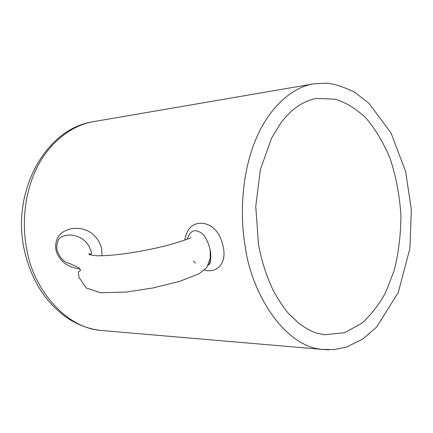 <?xml version="1.0" encoding="UTF-8"?>
<svg xmlns="http://www.w3.org/2000/svg" width="433" height="433" viewBox="0 0 433 433"><rect width="100%" height="100%" fill="white"/><g stroke="black" fill="none" stroke-linecap="round" stroke-linejoin="round"><path stroke-width="0.65" d="M71.494 264.249L68.582 263.226C63.386 261.738 59.478 257.197 56.869 249.608C56.452 241.825 58.585 237.316 63.267 236.077C67.9 234.659 72.425 234.729 76.836 236.299M90.145 253.982L90.205 254.902M101.944 255.779L101.771 249.127C97.376 232.505 84.603 228.05 75.423 228.348C66.471 228.64 53.811 233.69 55.911 249.765C59.445 263.724 71.997 268.2 80.165 269.017M195.462 263.102L193.334 261.083M187.213 239.162C189.876 231.671 193.638 229.16 198.487 231.628C203.38 232.873 207.266 238.848 210.146 249.554L210.216 249.906C211.374 257.381 210.725 262.468 208.262 265.175M204.495 270.1C216.624 273.402 226.713 263.913 223.368 247.432C220.516 233.706 214.054 225.717 203.975 223.466C193.427 222.129 187.029 227.666 184.783 240.071M93.593 121.63C71.883 125.045 48.837 142.641 36.193 169.222C23.528 195.813 22.083 226.881 26.949 250.16C32.627 285.867 63.288 327.077 100.158 330.374L321.871 349.377L334.433 349.561L346.53 347.022L362.508 339.201L376.515 327.196L398.257 292.524L409.899 248.434L411.35 209.702L405.618 171.5L391.064 133.045L368.835 103.157L354.503 92.202C343.217 86.676 333.783 83.666 326.211 83.174L313.541 83.878C291.404 87.26 267.545 108.791 254.447 142.717C241.322 176.653 239.996 216.993 245.316 247.129C251.578 293.498 284.286 346.146 321.881 349.382L328.739 349.826M316.675 98.453L335.418 99.195C346.221 102.762 356.17 108.802 365.257 117.316C374.599 127.854 382.842 141.439 389.981 158.072C395.989 176.231 399.643 195.467 400.942 215.786C400.72 235.796 398.42 254.149 394.052 270.836L385.808 292.123C379.606 303.852 371.617 314.228 361.831 323.24L344.565 332.712L324.69 334.774M71.434 264.227L71.061 264.114M90.091 253.971L90.145 254.885M76.836 236.294C82.086 238.015 86.21 241.414 89.203 246.485C91.72 252.32 92.099 254.826 90.335 254.019L89.442 253.835C87.417 253.733 89.961 255.481 98.215 255.795C106.734 255.822 117.614 254.831 130.863 252.829C144.135 250.718 156.627 248.141 168.334 245.1C178.591 242.383 187.879 238.962 190.796 237.879M71.104 264.119L79.125 267.984L80.603 270.479L78.346 271.783L78.985 277.32L86.189 287.977L100.656 292.773L126.745 292.026L153.147 287.934L179.473 281.423L199.056 273.797L206.671 267.735L210.276 258.257L210.146 249.554M313.541 83.878L93.604 121.63M210.216 249.906C211.185 259.421 210.573 264.428 208.387 264.926M317.265 98.361C308.697 99.563 300.156 103.785 291.636 111.027L284.622 118.177L281.271 122.344L271.605 138.04L260.374 169.676L255.757 206.368L258.436 244.158C261.705 261.678 266.831 277.477 273.818 291.55C278.922 300.643 283.837 307.966 288.562 313.524L298.997 323.478C313.811 333.843 317.795 333.34 324.68 334.774M93.523 121.641C45.46 128.471 11.355 191.462 24.216 249.522C30.997 279.913 45.519 302.846 67.792 318.331C77.989 324.934 88.776 328.95 100.147 330.368"/></g></svg>
